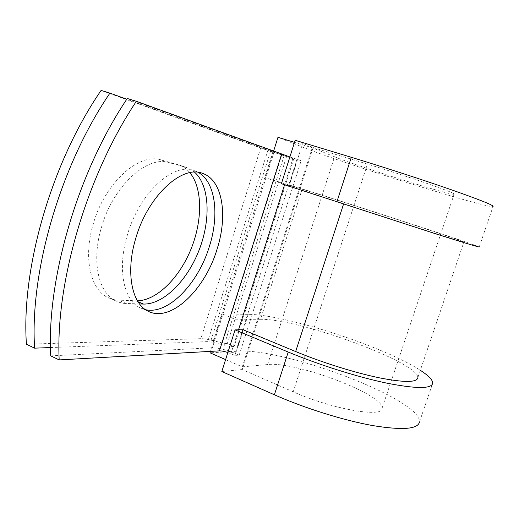 <?xml version="1.0" encoding="UTF-8"?>
<svg xmlns="http://www.w3.org/2000/svg" width="519" height="519" viewBox="0 0 519 519"><rect width="100%" height="100%" fill="white"/><g stroke="black" fill="none" stroke-linecap="round" stroke-linejoin="round"><path stroke-width="0.39" stroke-dasharray="2.6 1.95" d="M137.47 300.858L116.081 300.053L111.929 299.171L107.232 297.218C90.183 288.811 83.131 256.931 93.336 223.65C104.981 182.513 139.306 152.333 161.182 159.949L178.99 164.964C183.181 166.463 186.808 169.038 189.863 172.684M139.559 303.946L123.827 303.368L118.916 302.253L115.062 300.572C98.175 292.236 91.318 260.298 101.601 226.861C113.35 185.536 147.565 155.116 169.226 162.668L186.859 167.618L194.573 172.172M198.245 172.373L194.56 170.686C174.053 161.772 139.617 192.4 127.499 234.543C117.138 267.927 123.366 299.58 139.546 307.495L145.547 309.7M50.732 355.872L212.336 347.808C218.551 347.905 226.174 349.767 235.211 353.407L239.201 355.126L234.945 355.411L243.106 329.753M227.86 352.524L234.945 355.411M289.894 156.939L301.143 160.676L239.201 355.126M127.272 98.48L274.129 151.82L301.143 160.676M101.108 90.403L260.674 148.006L293.702 158.944L234.095 346.582L227.27 343.675L222.32 342.955L211.064 340.166C206.77 339.115 203.37 338.615 200.872 338.667L26.424 344.233M234.095 346.582C231.772 346.673 228.464 346.192 224.169 345.154L212.829 342.352L207.723 341.606L50.499 347.555M293.702 158.944L267.901 150.27L126.779 99.226M286.507 156.693L278.469 182.078L302.129 189.201C336.948 199.62 460.833 239.947 463.915 241.945C464.479 242.457 452.49 238.85 427.941 231.124L288.856 185.932L297.329 159.288M302.129 189.201L260.538 319.308C298.431 318.439 419.333 362.496 417.795 377.761L463.915 241.945M260.538 319.308L235.029 319.191L222.281 313.956L210.487 351.376M227.27 343.675L278.469 182.078L265.222 177.725L289.401 185.03C331.446 197.648 474.995 244.378 479.245 246.934L493.05 206.497C487.133 208.683 342.572 163.264 301.591 146.702L277.963 137.308M225.609 359.602L242.308 366.862L267.603 364.559C294.922 360.984 384.624 394.654 382.062 408.245C383.502 418.08 332.095 409.219 293.216 391.826L242.217 369.56L313.126 147.558L295.181 140.273M267.603 364.559L334.534 156.777C358.149 166.56 451.446 195.877 454.112 194.229C459.03 194.184 409.069 176.694 367.452 164.095L313.126 147.558M222.281 313.956L248.264 314.332C285.145 314.469 384.715 346.822 420.332 370.3M248.264 314.332L236.521 351.253C283.069 347.146 422.245 399.448 419.436 422.09L432.71 383.217M281.402 183.7L288.856 185.932M273.571 151.237L265.222 177.725M334.534 156.777L312.269 147.759L294.52 142.355M242.308 366.862L312.269 147.759M236.521 351.253L210.033 352.823M221.827 371.526L242.217 369.56M169.226 162.668L161.182 159.949M296.926 159.359L235.211 353.407M260.674 148.006L200.872 338.667M267.901 150.27L207.723 341.606M274.129 151.82L212.336 347.808M272.832 151.95L212.829 342.352M284.14 155.687L224.169 345.154M293.086 157.958L284.574 184.745M238.5 329.831L230.929 353.679M281.733 155.064L222.32 342.955M270.516 151.353L211.064 340.166M138.009 301.727L135.939 300.851M126.383 303.563L118.656 300.261M185.419 167.163L177.537 164.504M293.216 391.826L367.452 164.095M301.591 146.702L289.401 185.03M139.546 307.495L147.506 310.894M194.56 170.686L202.17 173.255M115.062 300.572L107.232 297.218M186.859 167.618L178.99 164.964M454.112 194.229L382.062 408.245"/><path stroke-width="0.78" d="M135.92 237.806C125.488 271.34 131.508 303.051 147.506 310.894C170.135 323.668 205.057 289.913 217.111 249.023C227.984 215.398 222.664 180.171 202.721 173.443C182.448 164.588 148.149 195.468 135.92 237.806M145.547 309.7C168.454 314.962 198.427 283.199 209.475 246.149C219.485 214.872 215.534 181.987 198.245 172.373M289.894 156.939L136.361 101.289L127.272 98.48C77.616 172.159 46.483 279.559 50.732 355.872L59.179 359.914L219.427 350.87C221.477 350.825 224.292 351.376 227.86 352.524M189.863 172.684C202.734 188.267 202.598 220.679 190.979 249.185C179.412 277.71 157.127 300.235 137.47 300.858M109.924 93.128L101.108 90.403C51.407 162.713 21.091 268.479 26.424 344.233L34.624 348.158C29.641 272.209 60.236 165.892 109.924 93.128L126.779 99.226M194.573 172.172C209.728 185.705 210.941 219.595 199.173 249.918C187.508 280.273 163.816 304.497 143.529 304.063L139.559 303.946M50.499 347.555L34.624 348.158M136.361 101.289C86.738 175.441 55.306 283.406 59.179 359.914M417.795 377.761C416.861 382.646 403.866 382.633 378.812 377.715C354.393 372.623 321.559 362.294 295.655 351.545L243.106 329.753L235.036 329.883L221.827 371.526L274.382 394.784C304.536 408.142 343.383 420.312 372.415 425.528C402.18 430.387 417.853 429.245 419.436 422.09M493.05 206.497C494.263 205.55 480.464 200.01 451.653 189.87C423.361 180.002 383.56 167.086 351.318 157.302L295.181 140.273L281.402 183.7L436.764 234.153C465.764 243.281 479.919 247.537 479.245 246.934M420.332 370.3C428.642 375.678 432.768 379.986 432.71 383.217C431.62 388.939 416.277 388.906 386.674 383.113C357.773 377.079 318.75 364.779 288.227 352.051L235.036 329.883M294.52 142.355L277.963 137.308L273.571 151.237M210.487 351.376L210.033 352.823L225.609 359.602M281.622 154.162L219.427 350.87M284.574 184.745L238.5 329.831M343.539 204.123L295.655 351.545M143.529 304.063L138.009 301.727M351.318 157.302L336.863 201.93M288.227 352.051L274.382 394.784M202.17 173.255L202.721 173.443"/></g></svg>

